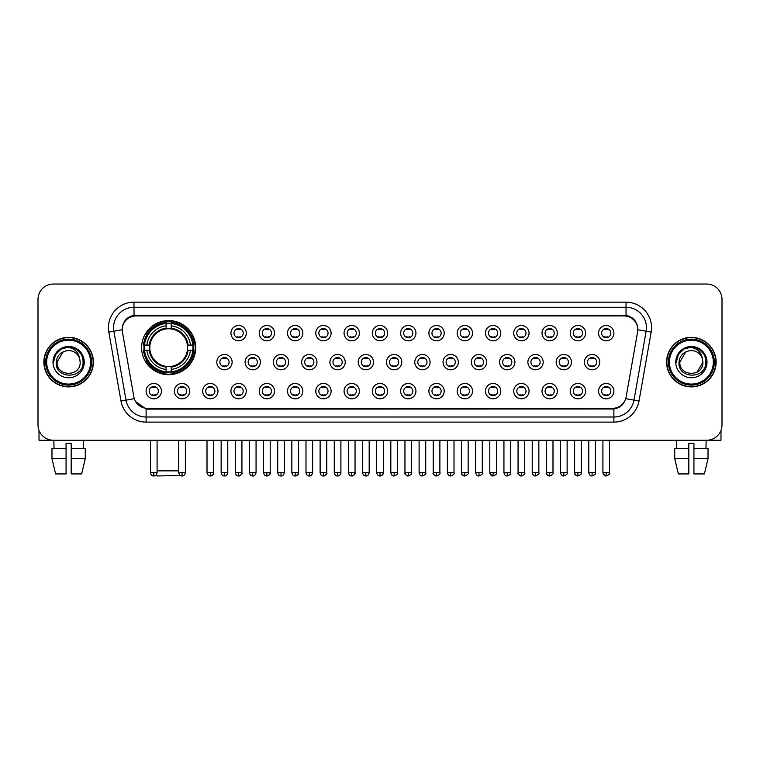<?xml version="1.0" encoding="UTF-8"?>
<svg xmlns="http://www.w3.org/2000/svg" width="760" height="760" viewBox="0 0 760 760"><rect width="100%" height="100%" fill="white"/><g stroke="black" fill="none" stroke-linecap="round" stroke-linejoin="round"><path stroke-width="1.14" d="M141.616 347.633A27.056 27.056 0 0 0 168.673 374.69A27.056 27.056 0 0 0 195.728 347.633A27.056 27.056 0 0 0 168.673 320.587A27.056 27.056 0 0 0 141.616 347.633M189.706 391.124A7.657 7.657 0 0 1 182.048 398.781A7.657 7.657 0 0 1 174.391 391.124A7.657 7.657 0 0 1 182.048 383.467A7.657 7.657 0 0 1 189.706 391.124M177.45 391.124A4.598 4.598 0 0 0 182.048 395.722A4.598 4.598 0 0 0 186.647 391.124A4.598 4.598 0 0 0 182.048 386.536A4.598 4.598 0 0 0 177.45 391.124M217.987 391.124A7.657 7.657 0 0 1 210.33 398.781A7.657 7.657 0 0 1 202.673 391.124A7.657 7.657 0 0 1 210.33 383.467A7.657 7.657 0 0 1 217.987 391.124M205.732 391.124A4.598 4.598 0 0 0 210.33 395.722A4.598 4.598 0 0 0 214.918 391.124A4.598 4.598 0 0 0 210.33 386.536A4.598 4.598 0 0 0 205.732 391.124M246.259 391.124A7.657 7.657 0 0 1 238.602 398.781A7.657 7.657 0 0 1 230.945 391.124A7.657 7.657 0 0 1 238.602 383.467A7.657 7.657 0 0 1 246.259 391.124M234.013 391.124A4.598 4.598 0 0 0 238.602 395.722A4.598 4.598 0 0 0 243.2 391.124A4.598 4.598 0 0 0 238.602 386.536A4.598 4.598 0 0 0 234.013 391.124M274.541 391.124A7.657 7.657 0 0 1 266.883 398.781A7.657 7.657 0 0 1 259.226 391.124A7.657 7.657 0 0 1 266.883 383.467A7.657 7.657 0 0 1 274.541 391.124M262.295 391.124A4.598 4.598 0 0 0 266.883 395.722A4.598 4.598 0 0 0 271.481 391.124A4.598 4.598 0 0 0 266.883 386.536A4.598 4.598 0 0 0 262.295 391.124M302.822 391.124A7.657 7.657 0 0 1 295.165 398.781A7.657 7.657 0 0 1 287.508 391.124A7.657 7.657 0 0 1 295.165 383.467A7.657 7.657 0 0 1 302.822 391.124M290.567 391.124A4.598 4.598 0 0 0 295.165 395.722A4.598 4.598 0 0 0 299.753 391.124A4.598 4.598 0 0 0 295.165 386.536A4.598 4.598 0 0 0 290.567 391.124M331.103 391.124A7.657 7.657 0 0 1 323.447 398.781A7.657 7.657 0 0 1 315.79 391.124A7.657 7.657 0 0 1 323.447 383.467A7.657 7.657 0 0 1 331.103 391.124M318.849 391.124A4.598 4.598 0 0 0 323.447 395.722A4.598 4.598 0 0 0 328.035 391.124A4.598 4.598 0 0 0 323.447 386.536A4.598 4.598 0 0 0 318.849 391.124M359.375 391.124A7.657 7.657 0 0 1 351.719 398.781A7.657 7.657 0 0 1 344.062 391.124A7.657 7.657 0 0 1 351.719 383.467A7.657 7.657 0 0 1 359.375 391.124M347.13 391.124A4.598 4.598 0 0 0 351.719 395.722A4.598 4.598 0 0 0 356.316 391.124A4.598 4.598 0 0 0 351.719 386.536A4.598 4.598 0 0 0 347.13 391.124M387.657 391.124A7.657 7.657 0 0 1 380 398.781A7.657 7.657 0 0 1 372.343 391.124A7.657 7.657 0 0 1 380 383.467A7.657 7.657 0 0 1 387.657 391.124M375.402 391.124A4.598 4.598 0 0 0 380 395.722A4.598 4.598 0 0 0 384.598 391.124A4.598 4.598 0 0 0 380 386.536A4.598 4.598 0 0 0 375.402 391.124M415.938 391.124A7.657 7.657 0 0 1 408.281 398.781A7.657 7.657 0 0 1 400.624 391.124A7.657 7.657 0 0 1 408.281 383.467A7.657 7.657 0 0 1 415.938 391.124M403.683 391.124A4.598 4.598 0 0 0 408.281 395.722A4.598 4.598 0 0 0 412.87 391.124A4.598 4.598 0 0 0 408.281 386.536A4.598 4.598 0 0 0 403.683 391.124M444.21 391.124A7.657 7.657 0 0 1 436.553 398.781A7.657 7.657 0 0 1 428.897 391.124A7.657 7.657 0 0 1 436.553 383.467A7.657 7.657 0 0 1 444.21 391.124M431.965 391.124A4.598 4.598 0 0 0 436.553 395.722A4.598 4.598 0 0 0 441.151 391.124A4.598 4.598 0 0 0 436.553 386.536A4.598 4.598 0 0 0 431.965 391.124M472.492 391.124A7.657 7.657 0 0 1 464.835 398.781A7.657 7.657 0 0 1 457.178 391.124A7.657 7.657 0 0 1 464.835 383.467A7.657 7.657 0 0 1 472.492 391.124M460.247 391.124A4.598 4.598 0 0 0 464.835 395.722A4.598 4.598 0 0 0 469.433 391.124A4.598 4.598 0 0 0 464.835 386.536A4.598 4.598 0 0 0 460.247 391.124M500.773 391.124A7.657 7.657 0 0 1 493.117 398.781A7.657 7.657 0 0 1 485.459 391.124A7.657 7.657 0 0 1 493.117 383.467A7.657 7.657 0 0 1 500.773 391.124M488.519 391.124A4.598 4.598 0 0 0 493.117 395.722A4.598 4.598 0 0 0 497.705 391.124A4.598 4.598 0 0 0 493.117 386.536A4.598 4.598 0 0 0 488.519 391.124M529.055 391.124A7.657 7.657 0 0 1 521.398 398.781A7.657 7.657 0 0 1 513.741 391.124A7.657 7.657 0 0 1 521.398 383.467A7.657 7.657 0 0 1 529.055 391.124M516.8 391.124A4.598 4.598 0 0 0 521.398 395.722A4.598 4.598 0 0 0 525.986 391.124A4.598 4.598 0 0 0 521.398 386.536A4.598 4.598 0 0 0 516.8 391.124M557.327 391.124A7.657 7.657 0 0 1 549.67 398.781A7.657 7.657 0 0 1 542.013 391.124A7.657 7.657 0 0 1 549.67 383.467A7.657 7.657 0 0 1 557.327 391.124M545.082 391.124A4.598 4.598 0 0 0 549.67 395.722A4.598 4.598 0 0 0 554.268 391.124A4.598 4.598 0 0 0 549.67 386.536A4.598 4.598 0 0 0 545.082 391.124M585.608 391.124A7.657 7.657 0 0 1 577.952 398.781A7.657 7.657 0 0 1 570.294 391.124A7.657 7.657 0 0 1 577.952 383.467A7.657 7.657 0 0 1 585.608 391.124M573.353 391.124A4.598 4.598 0 0 0 577.952 395.722A4.598 4.598 0 0 0 582.549 391.124A4.598 4.598 0 0 0 577.952 386.536A4.598 4.598 0 0 0 573.353 391.124M613.89 391.124A7.657 7.657 0 0 1 606.233 398.781A7.657 7.657 0 0 1 598.576 391.124A7.657 7.657 0 0 1 606.233 383.467A7.657 7.657 0 0 1 613.89 391.124M601.635 391.124A4.598 4.598 0 0 0 606.233 395.722A4.598 4.598 0 0 0 610.822 391.124A4.598 4.598 0 0 0 606.233 386.536A4.598 4.598 0 0 0 601.635 391.124M161.424 391.124A7.657 7.657 0 0 1 153.767 398.781A7.657 7.657 0 0 1 146.11 391.124A7.657 7.657 0 0 1 153.767 383.467A7.657 7.657 0 0 1 161.424 391.124M149.178 391.124A4.598 4.598 0 0 0 153.767 395.722A4.598 4.598 0 0 0 158.365 391.124A4.598 4.598 0 0 0 153.767 386.536A4.598 4.598 0 0 0 149.178 391.124M232.123 362.13A7.657 7.657 0 0 1 224.466 369.787A7.657 7.657 0 0 1 216.809 362.13A7.657 7.657 0 0 1 224.466 354.474A7.657 7.657 0 0 1 232.123 362.13M219.868 362.13A4.598 4.598 0 0 0 224.466 366.728A4.598 4.598 0 0 0 229.064 362.13A4.598 4.598 0 0 0 224.466 357.542A4.598 4.598 0 0 0 219.868 362.13M260.404 362.13A7.657 7.657 0 0 1 252.748 369.787A7.657 7.657 0 0 1 245.09 362.13A7.657 7.657 0 0 1 252.748 354.474A7.657 7.657 0 0 1 260.404 362.13M248.149 362.13A4.598 4.598 0 0 0 252.748 366.728A4.598 4.598 0 0 0 257.336 362.13A4.598 4.598 0 0 0 252.748 357.542A4.598 4.598 0 0 0 248.149 362.13M288.676 362.13A7.657 7.657 0 0 1 281.019 369.787A7.657 7.657 0 0 1 273.372 362.13A7.657 7.657 0 0 1 281.019 354.474A7.657 7.657 0 0 1 288.676 362.13M276.431 362.13A4.598 4.598 0 0 0 281.019 366.728A4.598 4.598 0 0 0 285.617 362.13A4.598 4.598 0 0 0 281.019 357.542A4.598 4.598 0 0 0 276.431 362.13M316.958 362.13A7.657 7.657 0 0 1 309.301 369.787A7.657 7.657 0 0 1 301.644 362.13A7.657 7.657 0 0 1 309.301 354.474A7.657 7.657 0 0 1 316.958 362.13M304.712 362.13A4.598 4.598 0 0 0 309.301 366.728A4.598 4.598 0 0 0 313.899 362.13A4.598 4.598 0 0 0 309.301 357.542A4.598 4.598 0 0 0 304.712 362.13M345.24 362.13A7.657 7.657 0 0 1 337.582 369.787A7.657 7.657 0 0 1 329.925 362.13A7.657 7.657 0 0 1 337.582 354.474A7.657 7.657 0 0 1 345.24 362.13M332.984 362.13A4.598 4.598 0 0 0 337.582 366.728A4.598 4.598 0 0 0 342.18 362.13A4.598 4.598 0 0 0 337.582 357.542A4.598 4.598 0 0 0 332.984 362.13M373.521 362.13A7.657 7.657 0 0 1 365.864 369.787A7.657 7.657 0 0 1 358.207 362.13A7.657 7.657 0 0 1 365.864 354.474A7.657 7.657 0 0 1 373.521 362.13M361.266 362.13A4.598 4.598 0 0 0 365.864 366.728A4.598 4.598 0 0 0 370.452 362.13A4.598 4.598 0 0 0 365.864 357.542A4.598 4.598 0 0 0 361.266 362.13M401.793 362.13A7.657 7.657 0 0 1 394.136 369.787A7.657 7.657 0 0 1 386.479 362.13A7.657 7.657 0 0 1 394.136 354.474A7.657 7.657 0 0 1 401.793 362.13M389.548 362.13A4.598 4.598 0 0 0 394.136 366.728A4.598 4.598 0 0 0 398.734 362.13A4.598 4.598 0 0 0 394.136 357.542A4.598 4.598 0 0 0 389.548 362.13M430.074 362.13A7.657 7.657 0 0 1 422.417 369.787A7.657 7.657 0 0 1 414.76 362.13A7.657 7.657 0 0 1 422.417 354.474A7.657 7.657 0 0 1 430.074 362.13M417.82 362.13A4.598 4.598 0 0 0 422.417 366.728A4.598 4.598 0 0 0 427.015 362.13A4.598 4.598 0 0 0 422.417 357.542A4.598 4.598 0 0 0 417.82 362.13M458.356 362.13A7.657 7.657 0 0 1 450.699 369.787A7.657 7.657 0 0 1 443.042 362.13A7.657 7.657 0 0 1 450.699 354.474A7.657 7.657 0 0 1 458.356 362.13M446.101 362.13A4.598 4.598 0 0 0 450.699 366.728A4.598 4.598 0 0 0 455.287 362.13A4.598 4.598 0 0 0 450.699 357.542A4.598 4.598 0 0 0 446.101 362.13M486.628 362.13A7.657 7.657 0 0 1 478.98 369.787A7.657 7.657 0 0 1 471.323 362.13A7.657 7.657 0 0 1 478.98 354.474A7.657 7.657 0 0 1 486.628 362.13M474.382 362.13A4.598 4.598 0 0 0 478.98 366.728A4.598 4.598 0 0 0 483.569 362.13A4.598 4.598 0 0 0 478.98 357.542A4.598 4.598 0 0 0 474.382 362.13M514.909 362.13A7.657 7.657 0 0 1 507.252 369.787A7.657 7.657 0 0 1 499.595 362.13A7.657 7.657 0 0 1 507.252 354.474A7.657 7.657 0 0 1 514.909 362.13M502.664 362.13A4.598 4.598 0 0 0 507.252 366.728A4.598 4.598 0 0 0 511.85 362.13A4.598 4.598 0 0 0 507.252 357.542A4.598 4.598 0 0 0 502.664 362.13M543.191 362.13A7.657 7.657 0 0 1 535.534 369.787A7.657 7.657 0 0 1 527.877 362.13A7.657 7.657 0 0 1 535.534 354.474A7.657 7.657 0 0 1 543.191 362.13M530.936 362.13A4.598 4.598 0 0 0 535.534 366.728A4.598 4.598 0 0 0 540.132 362.13A4.598 4.598 0 0 0 535.534 357.542A4.598 4.598 0 0 0 530.936 362.13M571.472 362.13A7.657 7.657 0 0 1 563.815 369.787A7.657 7.657 0 0 1 556.158 362.13A7.657 7.657 0 0 1 563.815 354.474A7.657 7.657 0 0 1 571.472 362.13M559.217 362.13A4.598 4.598 0 0 0 563.815 366.728A4.598 4.598 0 0 0 568.404 362.13A4.598 4.598 0 0 0 563.815 357.542A4.598 4.598 0 0 0 559.217 362.13M599.744 362.13A7.657 7.657 0 0 1 592.087 369.787A7.657 7.657 0 0 1 584.431 362.13A7.657 7.657 0 0 1 592.087 354.474A7.657 7.657 0 0 1 599.744 362.13M587.499 362.13A4.598 4.598 0 0 0 592.087 366.728A4.598 4.598 0 0 0 596.686 362.13A4.598 4.598 0 0 0 592.087 357.542A4.598 4.598 0 0 0 587.499 362.13M246.259 333.137A7.657 7.657 0 0 1 238.602 340.793A7.657 7.657 0 0 1 230.945 333.137A7.657 7.657 0 0 1 238.602 325.479A7.657 7.657 0 0 1 246.259 333.137M234.013 333.137A4.598 4.598 0 0 0 238.602 337.734A4.598 4.598 0 0 0 243.2 333.137A4.598 4.598 0 0 0 238.602 328.548A4.598 4.598 0 0 0 234.013 333.137M274.541 333.137A7.657 7.657 0 0 1 266.883 340.793A7.657 7.657 0 0 1 259.226 333.137A7.657 7.657 0 0 1 266.883 325.479A7.657 7.657 0 0 1 274.541 333.137M262.295 333.137A4.598 4.598 0 0 0 266.883 337.734A4.598 4.598 0 0 0 271.481 333.137A4.598 4.598 0 0 0 266.883 328.548A4.598 4.598 0 0 0 262.295 333.137M302.822 333.137A7.657 7.657 0 0 1 295.165 340.793A7.657 7.657 0 0 1 287.508 333.137A7.657 7.657 0 0 1 295.165 325.479A7.657 7.657 0 0 1 302.822 333.137M290.567 333.137A4.598 4.598 0 0 0 295.165 337.734A4.598 4.598 0 0 0 299.753 333.137A4.598 4.598 0 0 0 295.165 328.548A4.598 4.598 0 0 0 290.567 333.137M331.103 333.137A7.657 7.657 0 0 1 323.447 340.793A7.657 7.657 0 0 1 315.79 333.137A7.657 7.657 0 0 1 323.447 325.479A7.657 7.657 0 0 1 331.103 333.137M318.849 333.137A4.598 4.598 0 0 0 323.447 337.734A4.598 4.598 0 0 0 328.035 333.137A4.598 4.598 0 0 0 323.447 328.548A4.598 4.598 0 0 0 318.849 333.137M359.375 333.137A7.657 7.657 0 0 1 351.719 340.793A7.657 7.657 0 0 1 344.062 333.137A7.657 7.657 0 0 1 351.719 325.479A7.657 7.657 0 0 1 359.375 333.137M347.13 333.137A4.598 4.598 0 0 0 351.719 337.734A4.598 4.598 0 0 0 356.316 333.137A4.598 4.598 0 0 0 351.719 328.548A4.598 4.598 0 0 0 347.13 333.137M387.657 333.137A7.657 7.657 0 0 1 380 340.793A7.657 7.657 0 0 1 372.343 333.137A7.657 7.657 0 0 1 380 325.479A7.657 7.657 0 0 1 387.657 333.137M375.402 333.137A4.598 4.598 0 0 0 380 337.734A4.598 4.598 0 0 0 384.598 333.137A4.598 4.598 0 0 0 380 328.548A4.598 4.598 0 0 0 375.402 333.137M415.938 333.137A7.657 7.657 0 0 1 408.281 340.793A7.657 7.657 0 0 1 400.624 333.137A7.657 7.657 0 0 1 408.281 325.479A7.657 7.657 0 0 1 415.938 333.137M403.683 333.137A4.598 4.598 0 0 0 408.281 337.734A4.598 4.598 0 0 0 412.87 333.137A4.598 4.598 0 0 0 408.281 328.548A4.598 4.598 0 0 0 403.683 333.137M444.21 333.137A7.657 7.657 0 0 1 436.553 340.793A7.657 7.657 0 0 1 428.897 333.137A7.657 7.657 0 0 1 436.553 325.479A7.657 7.657 0 0 1 444.21 333.137M431.965 333.137A4.598 4.598 0 0 0 436.553 337.734A4.598 4.598 0 0 0 441.151 333.137A4.598 4.598 0 0 0 436.553 328.548A4.598 4.598 0 0 0 431.965 333.137M472.492 333.137A7.657 7.657 0 0 1 464.835 340.793A7.657 7.657 0 0 1 457.178 333.137A7.657 7.657 0 0 1 464.835 325.479A7.657 7.657 0 0 1 472.492 333.137M460.247 333.137A4.598 4.598 0 0 0 464.835 337.734A4.598 4.598 0 0 0 469.433 333.137A4.598 4.598 0 0 0 464.835 328.548A4.598 4.598 0 0 0 460.247 333.137M500.773 333.137A7.657 7.657 0 0 1 493.117 340.793A7.657 7.657 0 0 1 485.459 333.137A7.657 7.657 0 0 1 493.117 325.479A7.657 7.657 0 0 1 500.773 333.137M488.519 333.137A4.598 4.598 0 0 0 493.117 337.734A4.598 4.598 0 0 0 497.705 333.137A4.598 4.598 0 0 0 493.117 328.548A4.598 4.598 0 0 0 488.519 333.137M529.055 333.137A7.657 7.657 0 0 1 521.398 340.793A7.657 7.657 0 0 1 513.741 333.137A7.657 7.657 0 0 1 521.398 325.479A7.657 7.657 0 0 1 529.055 333.137M516.8 333.137A4.598 4.598 0 0 0 521.398 337.734A4.598 4.598 0 0 0 525.986 333.137A4.598 4.598 0 0 0 521.398 328.548A4.598 4.598 0 0 0 516.8 333.137M557.327 333.137A7.657 7.657 0 0 1 549.67 340.793A7.657 7.657 0 0 1 542.013 333.137A7.657 7.657 0 0 1 549.67 325.479A7.657 7.657 0 0 1 557.327 333.137M545.082 333.137A4.598 4.598 0 0 0 549.67 337.734A4.598 4.598 0 0 0 554.268 333.137A4.598 4.598 0 0 0 549.67 328.548A4.598 4.598 0 0 0 545.082 333.137M585.608 333.137A7.657 7.657 0 0 1 577.952 340.793A7.657 7.657 0 0 1 570.294 333.137A7.657 7.657 0 0 1 577.952 325.479A7.657 7.657 0 0 1 585.608 333.137M573.353 333.137A4.598 4.598 0 0 0 577.952 337.734A4.598 4.598 0 0 0 582.549 333.137A4.598 4.598 0 0 0 577.952 328.548A4.598 4.598 0 0 0 573.353 333.137M613.89 333.137A7.657 7.657 0 0 1 606.233 340.793A7.657 7.657 0 0 1 598.576 333.137A7.657 7.657 0 0 1 606.233 325.479A7.657 7.657 0 0 1 613.89 333.137M601.635 333.137A4.598 4.598 0 0 0 606.233 337.734A4.598 4.598 0 0 0 610.822 333.137A4.598 4.598 0 0 0 606.233 328.548A4.598 4.598 0 0 0 601.635 333.137M122.436 332.11A13.784 13.784 0 0 1 136.002 315.941L623.998 315.941A13.784 13.784 0 0 1 637.564 332.11L626.135 396.938A13.784 13.784 0 0 1 612.56 408.329L147.44 408.329A13.784 13.784 0 0 1 133.864 396.938L122.436 332.11M144.048 350.189A24.757 24.757 0 0 1 144.048 345.087M43.871 362.13A24.757 24.757 0 0 0 68.628 386.887A24.757 24.757 0 0 0 93.385 362.13A24.757 24.757 0 0 0 68.628 337.373A24.757 24.757 0 0 0 43.871 362.13M666.615 362.13A24.757 24.757 0 0 0 691.372 386.887A24.757 24.757 0 0 0 716.129 362.13A24.757 24.757 0 0 0 691.372 337.373A24.757 24.757 0 0 0 666.615 362.13M122.284 327.683L122.246 329.745L122.284 327.683C123.348 320.891 127.243 316.777 133.959 315.324L626.04 315.324C632.747 316.768 636.642 320.881 637.716 327.683L637.754 329.745M133.959 302.157L626.04 302.157A25.526 25.526 0 0 1 651.168 332.11L639.017 401.023A25.526 25.526 0 0 1 613.88 422.113L146.119 422.113A25.526 25.526 0 0 1 120.982 401.023L108.832 332.11A25.526 25.526 0 0 1 133.959 302.157L133.959 307.258L626.04 307.258A20.415 20.415 0 0 1 646.142 331.227L633.992 400.13A20.415 20.415 0 0 1 613.88 417.012L146.119 417.012A20.415 20.415 0 0 1 126.008 400.13L113.857 331.227A20.415 20.415 0 0 1 133.959 307.258L134.073 315.305M125.96 319.513L129.627 316.74M129.751 316.673L133.314 315.438M613.88 422.113L613.88 409.003C619.951 407.997 623.875 404.548 625.66 398.667C623.884 404.548 619.961 407.987 613.88 409.003L147.706 409.099L146.119 409.003L135.365 401.441M636.395 322.952L637.716 327.683M722 299.345A15.314 15.314 0 0 0 706.686 284.041L53.314 284.041A15.314 15.314 0 0 0 38 299.345L38 424.916A15.314 15.314 0 0 0 53.314 440.23L706.686 440.23A15.314 15.314 0 0 0 722 424.916L722 299.345L722 424.916M625.717 398.677L633.992 400.13L646.142 331.227L651.168 332.11M38 299.345L38 424.916M706.686 284.041L53.314 284.041M53.314 440.23L706.686 440.23M39.017 430.416L39.017 440.23L98.23 440.23M51.974 448.4L51.974 458.612L55.603 473.926L51.974 458.612L51.974 448.4L66.072 448.4L66.072 443.298L71.184 443.298L71.184 448.4L85.281 448.4L85.281 458.612L81.653 473.926L85.281 458.612L71.184 458.612L71.184 448.4L71.184 473.926L81.653 473.926M83.429 440.23L83.21 448.4M66.072 448.4L66.072 473.926L55.603 473.926M51.974 458.612L66.072 458.612M53.827 440.23L54.045 448.4M90.573 362.13A21.945 21.945 0 0 0 68.628 340.185A21.945 21.945 0 0 0 46.673 362.13A21.945 21.945 0 0 0 68.628 384.085A21.945 21.945 0 0 0 90.573 362.13M91.599 362.13A22.971 22.971 0 0 0 68.628 339.159A22.971 22.971 0 0 0 45.657 362.13A22.971 22.971 0 0 0 68.628 385.101A22.971 22.971 0 0 0 91.599 362.13M93.129 362.13A24.5 24.5 0 0 0 68.628 337.63A24.5 24.5 0 0 0 44.127 362.13A24.5 24.5 0 0 0 68.628 386.64A24.5 24.5 0 0 0 93.129 362.13M79.752 359.072L80.161 362.13C80.873 377.017 56.383 377.017 57.095 362.13L62.861 352.146L65.769 350.959C60.049 352.516 56.876 356.24 56.24 362.13C55.005 379.677 83.59 379.231 83.068 362.13C83.153 357.295 81.358 353.286 77.681 350.113C74.328 347.672 70.604 346.712 66.51 347.244C74.052 347.833 78.46 351.776 79.752 359.072L80.161 362.13C80.873 377.017 56.383 377.017 57.095 362.13L62.861 352.146L65.769 350.959L62.861 352.146L57.095 362.13L62.861 352.146L65.769 350.959L62.861 352.146L57.095 362.13L62.861 352.146L65.769 350.959L62.861 352.146L57.095 362.13L62.861 352.146L65.769 350.959A11.533 11.533 0 0 1 79.752 359.072L80.161 362.13C80.873 377.017 56.383 377.017 57.095 362.13C56.383 377.017 80.873 377.017 80.161 362.13C80.873 377.017 56.383 377.017 57.095 362.13C56.383 377.017 80.873 377.017 80.161 362.13C80.873 377.017 56.383 377.017 57.095 362.13M53.01 362.13A15.618 15.618 0 0 0 68.628 377.758A15.618 15.618 0 0 0 84.246 362.13A15.618 15.618 0 0 0 68.628 346.512A15.618 15.618 0 0 0 53.01 362.13M66.51 347.244L61.104 349.106L55.594 354.616L53.58 362.13L55.594 354.616L61.104 349.106L68.628 347.092L76.152 349.106L81.653 354.616L83.676 362.13L81.653 354.616L76.152 349.106L68.628 347.092L61.104 349.106L55.594 354.616L53.58 362.13L55.594 354.616L61.104 349.106L68.628 347.092L76.152 349.106L81.653 354.616L83.676 362.13L81.653 354.616L76.152 349.106L68.628 347.092L61.104 349.106L55.594 354.616L53.58 362.13L55.594 354.616L61.104 349.106L68.628 347.092L76.152 349.106L81.653 354.616L83.676 362.13M180.367 475.503L157.443 475.959L156.284 474.81M157.092 470.858L178.733 470.858M171.228 371.801L171.228 372.827A25.317 25.317 0 0 0 193.866 350.189L192.84 350.189A24.301 24.301 0 0 1 171.228 371.801L171.228 369.436A21.945 21.945 0 0 0 190.475 350.189L187.387 350.189A18.886 18.886 0 0 0 171.228 328.928L171.228 323.475A24.301 24.301 0 0 1 192.84 345.087L193.866 345.087A25.317 25.317 0 0 0 171.228 322.449L171.228 323.475M144.514 350.189L143.488 350.189A25.317 25.317 0 0 0 166.126 372.827L166.126 371.801A24.301 24.301 0 0 1 144.514 350.189L146.87 350.189A21.945 21.945 0 0 0 166.126 369.436L166.126 366.349A18.886 18.886 0 0 0 187.387 350.189L188.138 350.189A19.637 19.637 0 0 1 171.228 367.108L171.228 369.436M166.126 323.475L166.126 322.449A25.317 25.317 0 0 0 143.488 345.087L144.514 345.087A24.301 24.301 0 0 1 166.126 323.475L166.126 325.841A21.945 21.945 0 0 0 146.87 345.087L149.957 345.087A18.886 18.886 0 0 0 166.126 366.349L166.126 367.108A19.637 19.637 0 0 1 149.207 350.189L146.87 350.189M144.561 350.189A24.244 24.244 0 0 1 144.561 345.087M171.228 323.522A24.244 24.244 0 0 0 166.126 323.522M192.784 345.087A24.244 24.244 0 0 1 192.784 350.189M192.84 345.087L190.475 345.087A21.945 21.945 0 0 0 171.228 325.841M190.475 350.189L192.84 350.189M166.126 369.436L166.126 371.801M187.387 345.087L190.475 345.087M187.387 350.189A18.886 18.886 0 0 1 171.228 366.349L171.228 367.108M166.126 366.349A18.886 18.886 0 0 1 149.957 350.189L149.207 350.189M171.228 371.744A24.244 24.244 0 0 1 166.126 371.744M146.87 345.087L144.514 345.087M166.126 328.89L166.126 325.841M171.228 328.928A18.886 18.886 0 0 0 149.957 345.087L149.207 345.087A19.637 19.637 0 0 1 166.126 328.168M171.228 328.89L171.228 328.168A19.637 19.637 0 0 1 188.138 345.087M147.44 333.858L145.986 333.858A26.543 26.543 0 0 1 195.215 347.633A26.543 26.543 0 0 1 145.986 361.418L147.44 361.418M237.072 337.469L237.072 336.747A3.914 3.914 0 0 0 240.141 336.747L240.141 337.469M240.141 328.814L240.141 329.536A3.914 3.914 0 0 0 237.072 329.536L237.072 328.814M265.354 337.469L265.354 336.747A3.914 3.914 0 0 0 268.413 336.747L268.413 337.469M268.413 328.814L268.413 329.536A3.914 3.914 0 0 0 265.354 329.536L265.354 328.814M293.635 337.469L293.635 336.747A3.914 3.914 0 0 0 296.695 336.747L296.695 337.469M296.695 328.814L296.695 329.536A3.914 3.914 0 0 0 293.635 329.536L293.635 328.814M321.908 337.469L321.908 336.747A3.914 3.914 0 0 0 324.976 336.747L324.976 337.469M324.976 328.814L324.976 329.536A3.914 3.914 0 0 0 321.908 329.536L321.908 328.814M350.189 337.469L350.189 336.747A3.914 3.914 0 0 0 353.248 336.747L353.248 337.469M353.248 328.814L353.248 329.536A3.914 3.914 0 0 0 350.189 329.536L350.189 328.814M378.47 337.469L378.47 336.747A3.914 3.914 0 0 0 381.529 336.747L381.529 337.469M381.529 328.814L381.529 329.536A3.914 3.914 0 0 0 378.47 329.536L378.47 328.814M406.752 337.469L406.752 336.747A3.914 3.914 0 0 0 409.811 336.747L409.811 337.469M409.811 328.814L409.811 329.536A3.914 3.914 0 0 0 406.752 329.536L406.752 328.814M435.024 337.469L435.024 336.747A3.914 3.914 0 0 0 438.092 336.747L438.092 337.469M438.092 328.814L438.092 329.536A3.914 3.914 0 0 0 435.024 329.536L435.024 328.814M463.305 337.469L463.305 336.747A3.914 3.914 0 0 0 466.365 336.747L466.365 337.469M466.365 328.814L466.365 329.536A3.914 3.914 0 0 0 463.305 329.536L463.305 328.814M491.587 337.469L491.587 336.747A3.914 3.914 0 0 0 494.646 336.747L494.646 337.469M494.646 328.814L494.646 329.536A3.914 3.914 0 0 0 491.587 329.536L491.587 328.814M519.859 337.469L519.859 336.747A3.914 3.914 0 0 0 522.928 336.747L522.928 337.469M522.928 328.814L522.928 329.536A3.914 3.914 0 0 0 519.859 329.536L519.859 328.814M548.14 337.469L548.14 336.747A3.914 3.914 0 0 0 551.2 336.747L551.2 337.469M551.2 328.814L551.2 329.536A3.914 3.914 0 0 0 548.14 329.536L548.14 328.814M576.422 337.469L576.422 336.747A3.914 3.914 0 0 0 579.481 336.747L579.481 337.469M579.481 328.814L579.481 329.536A3.914 3.914 0 0 0 576.422 329.536L576.422 328.814M604.703 337.469L604.703 336.747A3.914 3.914 0 0 0 607.762 336.747L607.762 337.469M607.762 328.814L607.762 329.536A3.914 3.914 0 0 0 604.703 329.536L604.703 328.814M222.936 366.462L222.936 365.74A3.914 3.914 0 0 0 225.995 365.74L225.995 366.462M225.995 357.798L225.995 358.53A3.914 3.914 0 0 0 222.936 358.53L222.936 357.798M251.218 366.462L251.218 365.74A3.914 3.914 0 0 0 254.277 365.74L254.277 366.462M254.277 357.798L254.277 358.53A3.914 3.914 0 0 0 251.218 358.53L251.218 357.798M279.49 366.462L279.49 365.74A3.914 3.914 0 0 0 282.558 365.74L282.558 366.462M282.558 357.798L282.558 358.53A3.914 3.914 0 0 0 279.49 358.53L279.49 357.798M307.772 366.462L307.772 365.74A3.914 3.914 0 0 0 310.83 365.74L310.83 366.462M310.83 357.798L310.83 358.53A3.914 3.914 0 0 0 307.772 358.53L307.772 357.798M336.053 366.462L336.053 365.74A3.914 3.914 0 0 0 339.112 365.74L339.112 366.462M339.112 357.798L339.112 358.53A3.914 3.914 0 0 0 336.053 358.53L336.053 357.798M364.325 366.462L364.325 365.74A3.914 3.914 0 0 0 367.394 365.74L367.394 366.462M367.394 357.798L367.394 358.53A3.914 3.914 0 0 0 364.325 358.53L364.325 357.798M392.606 366.462L392.606 365.74A3.914 3.914 0 0 0 395.675 365.74L395.675 366.462M395.675 357.798L395.675 358.53A3.914 3.914 0 0 0 392.606 358.53L392.606 357.798M420.888 366.462L420.888 365.74A3.914 3.914 0 0 0 423.947 365.74L423.947 366.462M423.947 357.798L423.947 358.53A3.914 3.914 0 0 0 420.888 358.53L420.888 357.798M449.169 366.462L449.169 365.74A3.914 3.914 0 0 0 452.228 365.74L452.228 366.462M452.228 357.798L452.228 358.53A3.914 3.914 0 0 0 449.169 358.53L449.169 357.798M477.441 366.462L477.441 365.74A3.914 3.914 0 0 0 480.51 365.74L480.51 366.462M480.51 357.798L480.51 358.53A3.914 3.914 0 0 0 477.441 358.53L477.441 357.798M505.723 366.462L505.723 365.74A3.914 3.914 0 0 0 508.782 365.74L508.782 366.462M508.782 357.798L508.782 358.53A3.914 3.914 0 0 0 505.723 358.53L505.723 357.798M534.005 366.462L534.005 365.74A3.914 3.914 0 0 0 537.063 365.74L537.063 366.462M537.063 357.798L537.063 358.53A3.914 3.914 0 0 0 534.005 358.53L534.005 357.798M562.276 366.462L562.276 365.74A3.914 3.914 0 0 0 565.345 365.74L565.345 366.462M565.345 357.798L565.345 358.53A3.914 3.914 0 0 0 562.276 358.53L562.276 357.798M590.558 366.462L590.558 365.74A3.914 3.914 0 0 0 593.626 365.74L593.626 366.462M593.626 357.798L593.626 358.53A3.914 3.914 0 0 0 590.558 358.53L590.558 357.798M152.237 395.456L152.237 394.734A3.914 3.914 0 0 0 155.296 394.734L155.296 395.456M155.296 386.792L155.296 387.524A3.914 3.914 0 0 0 152.237 387.524L152.237 386.792M720.983 430.416L720.983 440.23L661.77 440.23M674.718 448.4L674.718 458.612L678.347 473.926L674.718 458.612L674.718 448.4L688.817 448.4L688.817 443.298L693.928 443.298L693.928 448.4L708.025 448.4L708.025 458.612L704.396 473.926L708.025 458.612L693.928 458.612L693.928 448.4M706.173 440.23L705.954 448.4M688.817 448.4L688.817 473.926L678.347 473.926M674.718 458.612L688.817 458.612M704.396 473.926L693.928 473.926L693.928 458.612M676.571 440.23L676.789 448.4M713.327 362.13A21.945 21.945 0 0 0 691.372 340.185A21.945 21.945 0 0 0 669.427 362.13A21.945 21.945 0 0 0 691.372 384.085A21.945 21.945 0 0 0 713.327 362.13M714.343 362.13A22.971 22.971 0 0 0 691.372 339.159A22.971 22.971 0 0 0 668.401 362.13A22.971 22.971 0 0 0 691.372 385.101A22.971 22.971 0 0 0 714.343 362.13M715.872 362.13A24.5 24.5 0 0 0 691.372 337.63A24.5 24.5 0 0 0 666.871 362.13A24.5 24.5 0 0 0 691.372 386.64A24.5 24.5 0 0 0 715.872 362.13M685.606 352.146L679.839 362.13L685.606 352.146L688.512 350.959L685.606 352.146L679.839 362.13C679.126 377.017 703.617 377.017 702.905 362.13C703.617 377.017 679.126 377.017 679.839 362.13C679.126 377.017 703.617 377.017 702.905 362.13C703.617 377.017 679.126 377.017 679.839 362.13L685.606 352.146L688.512 350.959A11.533 11.533 0 0 1 702.496 359.072L702.905 362.13C703.617 377.017 679.126 377.017 679.839 362.13L685.606 352.146L688.512 350.959C682.793 352.516 679.62 356.24 678.984 362.13C677.749 379.677 706.334 379.231 705.812 362.13C705.897 357.295 704.102 353.286 700.425 350.113C697.072 347.672 693.348 346.712 689.253 347.244C696.797 347.833 701.214 351.776 702.496 359.072L702.905 362.13L697.139 372.124M679.839 362.13L685.606 352.146L688.512 350.959L685.606 352.146L679.839 362.13L685.606 352.146L688.512 350.959M675.754 362.13A15.618 15.618 0 0 0 691.372 377.758A15.618 15.618 0 0 0 706.99 362.13A15.618 15.618 0 0 0 691.372 346.512A15.618 15.618 0 0 0 675.754 362.13M676.324 362.13L678.347 354.616L683.848 349.106L691.372 347.092L698.896 349.106L704.406 354.616L706.42 362.13L704.406 354.616L698.896 349.106L691.372 347.092L683.848 349.106L678.347 354.616L676.324 362.13L678.347 354.616L683.848 349.106L691.372 347.092L698.896 349.106L704.406 354.616L706.42 362.13L704.406 354.616L698.896 349.106L691.372 347.092L683.848 349.106L678.347 354.616L676.324 362.13L678.347 354.616L683.848 349.106L691.372 347.092L698.896 349.106L704.406 354.616L706.42 362.13L704.406 354.616L698.896 349.106L691.372 347.092L683.848 349.106L678.347 354.616L676.324 362.13L678.347 354.616L683.848 349.106L691.372 347.092L698.896 349.106L704.406 354.616L706.42 362.13L704.406 354.616L698.896 349.106L691.372 347.092L683.848 349.106L678.347 354.616L676.324 362.13L678.347 354.616L683.848 349.106L689.253 347.244L683.848 349.106L678.347 354.616L676.324 362.13L678.347 354.616L683.848 349.106L691.372 347.092L698.896 349.106L704.406 354.616L706.42 362.13L704.406 354.616L698.896 349.106L691.372 347.092L683.848 349.106L678.347 354.616L676.324 362.13L678.347 354.616L683.848 349.106L691.372 347.092L698.896 349.106L704.406 354.616L706.42 362.13L704.406 354.616L698.896 349.106M180.519 395.456L180.519 394.734A3.914 3.914 0 0 0 183.578 394.734L183.578 395.456M183.578 386.792L183.578 387.524A3.914 3.914 0 0 0 180.519 387.524L180.519 386.792M208.8 395.456L208.8 394.734A3.914 3.914 0 0 0 211.859 394.734L211.859 395.456M211.859 386.792L211.859 387.524A3.914 3.914 0 0 0 208.8 387.524L208.8 386.792M237.072 395.456L237.072 394.734A3.914 3.914 0 0 0 240.141 394.734L240.141 395.456M240.141 386.792L240.141 387.524A3.914 3.914 0 0 0 237.072 387.524L237.072 386.792M265.354 395.456L265.354 394.734A3.914 3.914 0 0 0 268.413 394.734L268.413 395.456M268.413 386.792L268.413 387.524A3.914 3.914 0 0 0 265.354 387.524L265.354 386.792M293.635 395.456L293.635 394.734A3.914 3.914 0 0 0 296.695 394.734L296.695 395.456M296.695 386.792L296.695 387.524A3.914 3.914 0 0 0 293.635 387.524L293.635 386.792M321.908 395.456L321.908 394.734A3.914 3.914 0 0 0 324.976 394.734L324.976 395.456M324.976 386.792L324.976 387.524A3.914 3.914 0 0 0 321.908 387.524L321.908 386.792M350.189 395.456L350.189 394.734A3.914 3.914 0 0 0 353.248 394.734L353.248 395.456M353.248 386.792L353.248 387.524A3.914 3.914 0 0 0 350.189 387.524L350.189 386.792M378.47 395.456L378.47 394.734A3.914 3.914 0 0 0 381.529 394.734L381.529 395.456M381.529 386.792L381.529 387.524A3.914 3.914 0 0 0 378.47 387.524L378.47 386.792M406.752 395.456L406.752 394.734A3.914 3.914 0 0 0 409.811 394.734L409.811 395.456M409.811 386.792L409.811 387.524A3.914 3.914 0 0 0 406.752 387.524L406.752 386.792M435.024 395.456L435.024 394.734A3.914 3.914 0 0 0 438.092 394.734L438.092 395.456M438.092 386.792L438.092 387.524A3.914 3.914 0 0 0 435.024 387.524L435.024 386.792M463.305 395.456L463.305 394.734A3.914 3.914 0 0 0 466.365 394.734L466.365 395.456M466.365 386.792L466.365 387.524A3.914 3.914 0 0 0 463.305 387.524L463.305 386.792M491.587 395.456L491.587 394.734A3.914 3.914 0 0 0 494.646 394.734L494.646 395.456M494.646 386.792L494.646 387.524A3.914 3.914 0 0 0 491.587 387.524L491.587 386.792M519.859 395.456L519.859 394.734A3.914 3.914 0 0 0 522.928 394.734L522.928 395.456M522.928 386.792L522.928 387.524A3.914 3.914 0 0 0 519.859 387.524L519.859 386.792M548.14 395.456L548.14 394.734A3.914 3.914 0 0 0 551.2 394.734L551.2 395.456M551.2 386.792L551.2 387.524A3.914 3.914 0 0 0 548.14 387.524L548.14 386.792M576.422 395.456L576.422 394.734A3.914 3.914 0 0 0 579.481 394.734L579.481 395.456M579.481 386.792L579.481 387.524A3.914 3.914 0 0 0 576.422 387.524L576.422 386.792M604.703 395.456L604.703 394.734A3.914 3.914 0 0 0 607.762 394.734L607.762 395.456M607.762 386.792L607.762 387.524A3.914 3.914 0 0 0 604.703 387.524L604.703 386.792M626.04 302.157L626.04 315.324M108.832 332.11L113.857 331.227A20.415 20.415 0 0 1 113.544 327.683M113.857 331.227L122.227 329.745M146.119 422.113L146.119 409.003M120.982 401.023L134.282 398.677M637.773 329.745L646.142 331.227M633.992 400.13L639.017 401.023M166.126 371.982A24.472 24.472 0 0 0 171.228 371.982M193.011 350.189A24.472 24.472 0 0 0 193.011 345.087M171.228 323.294A24.472 24.472 0 0 0 166.126 323.294M224.466 472.644L221.15 472.644C221.73 475.009 222.832 476.121 224.466 475.959L224.466 472.644L227.781 472.644L227.781 440.23M252.748 472.644L249.432 472.644C250.002 475.009 251.113 476.121 252.748 475.959L252.748 472.644L256.063 472.644L256.063 440.23M281.019 472.644L277.704 472.644C278.284 475.009 279.395 476.121 281.019 475.959L281.019 472.644L284.344 472.644L284.344 440.23M309.301 472.644L305.985 472.644C306.565 475.009 307.667 476.121 309.301 475.959L309.301 472.644L312.616 472.644L312.616 440.23M337.582 472.644L334.267 472.644C334.846 475.009 335.948 476.121 337.582 475.959L337.582 472.644L340.898 472.644L340.898 440.23M365.864 472.644L362.539 472.644C363.118 475.009 364.23 476.121 365.864 475.959L365.864 472.644L369.18 472.644L369.18 440.23M394.136 472.644L390.82 472.644C391.4 475.009 392.502 476.121 394.136 475.959L394.136 472.644L397.461 472.644L397.461 440.23M422.417 472.644L419.102 472.644C419.681 475.009 420.784 476.121 422.417 475.959L422.417 472.644L425.733 472.644L425.733 440.23M450.699 472.644L447.383 472.644C447.953 475.009 449.065 476.121 450.699 475.959L450.699 472.644L454.014 472.644L454.014 440.23M478.98 472.644L475.655 472.644C476.235 475.009 477.346 476.121 478.98 475.959L478.98 472.644L482.296 472.644L482.296 440.23M507.252 472.644L503.937 472.644C504.517 475.009 505.618 476.121 507.252 475.959L507.252 472.644L510.568 472.644L510.568 440.23M535.534 472.644L532.218 472.644C532.798 475.009 533.9 476.121 535.534 475.959L535.534 472.644L538.85 472.644L538.85 440.23M563.815 472.644L560.49 472.644C561.07 475.009 562.181 476.121 563.815 475.959L563.815 472.644L567.131 472.644L567.131 440.23M592.087 472.644L588.772 472.644C589.351 475.009 590.453 476.121 592.087 475.959L592.087 472.644L595.413 472.644L595.413 440.23M153.767 472.644L150.452 472.644C151.031 475.009 152.133 476.121 153.767 475.959L153.767 472.644L157.092 472.644L157.092 440.23M182.048 472.644L178.733 472.644C179.312 475.009 180.414 476.121 182.048 475.959L182.048 472.644L185.364 472.644L185.364 440.23M210.33 472.644L207.005 472.644C207.584 475.009 208.696 476.121 210.33 475.959L210.33 472.644L213.645 472.644C214.32 473.708 213.208 474.81 210.33 475.959C211.964 476.121 213.066 475.009 213.645 472.644L213.645 440.23M238.602 472.644L235.286 472.644C235.866 475.009 236.977 476.121 238.602 475.959L238.602 472.644L241.927 472.644C242.601 473.708 241.49 474.81 238.602 475.959C240.236 476.121 241.347 475.009 241.927 472.644L241.927 440.23M266.883 472.644L263.568 472.644C264.147 475.009 265.249 476.121 266.883 475.959L266.883 472.644L270.199 472.644C270.873 473.708 269.772 474.81 266.883 475.959C268.517 476.121 269.62 475.009 270.199 472.644L270.199 440.23M295.165 472.644L291.849 472.644C292.429 475.009 293.531 476.121 295.165 475.959L295.165 472.644L298.481 472.644C299.155 473.708 298.053 474.81 295.165 475.959C296.799 476.121 297.901 475.009 298.481 472.644L298.481 440.23M323.447 472.644L320.122 472.644C320.701 475.009 321.812 476.121 323.447 475.959L323.447 472.644L326.762 472.644C327.437 473.708 326.325 474.81 323.447 475.959C325.071 476.121 326.183 475.009 326.762 472.644L326.762 440.23M351.719 472.644L348.403 472.644C348.983 475.009 350.084 476.121 351.719 475.959L351.719 472.644L355.043 472.644C355.709 473.708 354.606 474.81 351.719 475.959C353.352 476.121 354.464 475.009 355.043 472.644L355.043 440.23M380 472.644L376.684 472.644L376.684 440.23L376.684 472.644C377.264 475.009 378.366 476.121 380 475.959L380 472.644L383.315 472.644C383.99 473.708 382.888 474.81 380 475.959C381.634 476.121 382.736 475.009 383.315 472.644L383.315 440.23M408.281 472.644L404.956 472.644C404.291 473.708 405.394 474.81 408.281 475.959L408.281 472.644L411.597 472.644L411.597 440.23M436.553 472.644L433.238 472.644C432.563 473.708 433.675 474.81 436.553 475.959L436.553 472.644L439.878 472.644L439.878 440.23M464.835 472.644L461.519 472.644C460.845 473.708 461.947 474.81 464.835 475.959L464.835 472.644L468.151 472.644L468.151 440.23M489.801 440.23L489.801 472.644C490.381 475.009 491.483 476.121 493.117 475.959L493.117 472.644L489.801 472.644L489.829 473.138M493.117 475.959C496.005 474.81 497.106 473.708 496.432 472.644L496.432 440.23L496.432 472.644L493.117 472.644M521.398 472.644L518.073 472.644C517.399 473.708 518.51 474.81 521.398 475.959L521.398 472.644L524.714 472.644L524.714 440.23M549.67 472.644L546.355 472.644C545.68 473.708 546.792 474.81 549.67 475.959L549.67 472.644L552.995 472.644L552.995 440.23M577.952 472.644L574.636 472.644C573.961 473.708 575.063 474.81 577.952 475.959L577.952 472.644L581.267 472.644L581.267 440.23M602.908 440.23L602.908 472.644C603.487 475.009 604.599 476.121 606.233 475.959L606.233 472.644L602.908 472.644L602.946 473.138M609.548 440.23L609.548 472.644L606.233 472.644M404.956 472.644L404.956 440.23L404.956 472.644C405.536 475.009 406.647 476.121 408.281 475.959C411.16 474.81 412.272 473.708 411.597 472.644M433.238 472.644L433.238 440.23L433.238 472.644C433.817 475.009 434.929 476.121 436.553 475.959C439.441 474.81 440.553 473.708 439.878 472.644M490.029 473.86L492.622 475.931M574.636 472.644L574.636 440.23L574.636 472.644C575.216 475.009 576.317 476.121 577.952 475.959C580.839 474.81 581.942 473.708 581.267 472.644M603.145 473.86L605.739 475.931M221.15 472.644L221.15 440.23M227.781 472.644C227.202 475.009 226.1 476.121 224.466 475.959M249.432 472.644L249.432 440.23M256.063 472.644C255.483 475.009 254.381 476.121 252.748 475.959M277.704 472.644L277.704 440.23M284.344 472.644C283.765 475.009 282.653 476.121 281.019 475.959M305.985 472.644L305.985 440.23M312.616 472.644C312.047 475.009 310.935 476.121 309.301 475.959M334.267 472.644L334.267 440.23M340.898 472.644C340.319 475.009 339.216 476.121 337.582 475.959M362.539 472.644L362.539 440.23M369.18 472.644C368.6 475.009 367.498 476.121 365.864 475.959M390.82 472.644L390.82 440.23M397.461 472.644C398.126 473.708 397.024 474.81 394.136 475.959M419.102 472.644L419.102 440.23M425.733 472.644C426.408 473.708 425.305 474.81 422.417 475.959M447.383 472.644L447.383 440.23M454.014 472.644C454.689 473.708 453.577 474.81 450.699 475.959M475.655 472.644L475.655 440.23M482.296 472.644C482.97 473.708 481.859 474.81 478.98 475.959M503.937 472.644L503.937 440.23M510.568 472.644C511.242 473.708 510.14 474.81 507.252 475.959M532.218 472.644L532.218 440.23M538.85 472.644C539.524 473.708 538.422 474.81 535.534 475.959M560.49 472.644L560.49 440.23M567.131 472.644C567.806 473.708 566.694 474.81 563.815 475.959M588.772 472.644L588.772 440.23M595.413 472.644C596.077 473.708 594.975 474.81 592.087 475.959M150.452 472.644L150.452 440.23M157.092 472.644C156.512 475.009 155.401 476.121 153.767 475.959M178.733 472.644L178.733 440.23M185.364 472.644C184.784 475.009 183.682 476.121 182.048 475.959M207.005 472.644L207.005 440.23M235.286 472.644L235.286 440.23M263.568 472.644L263.568 440.23M291.849 472.644L291.849 440.23M320.122 472.644L320.122 440.23M348.403 472.644L348.403 440.23M461.519 440.23L461.519 472.644C462.099 475.009 463.201 476.121 464.835 475.959C467.723 474.81 468.825 473.708 468.151 472.644M518.073 440.23L518.073 472.644C518.653 475.009 519.764 476.121 521.398 475.959C524.276 474.81 525.388 473.708 524.714 472.644M546.355 440.23L546.355 472.644C546.934 475.009 548.036 476.121 549.67 475.959C552.558 474.81 553.66 473.708 552.995 472.644M609.548 472.644C610.223 473.708 609.111 474.81 606.233 475.959"/></g></svg>
